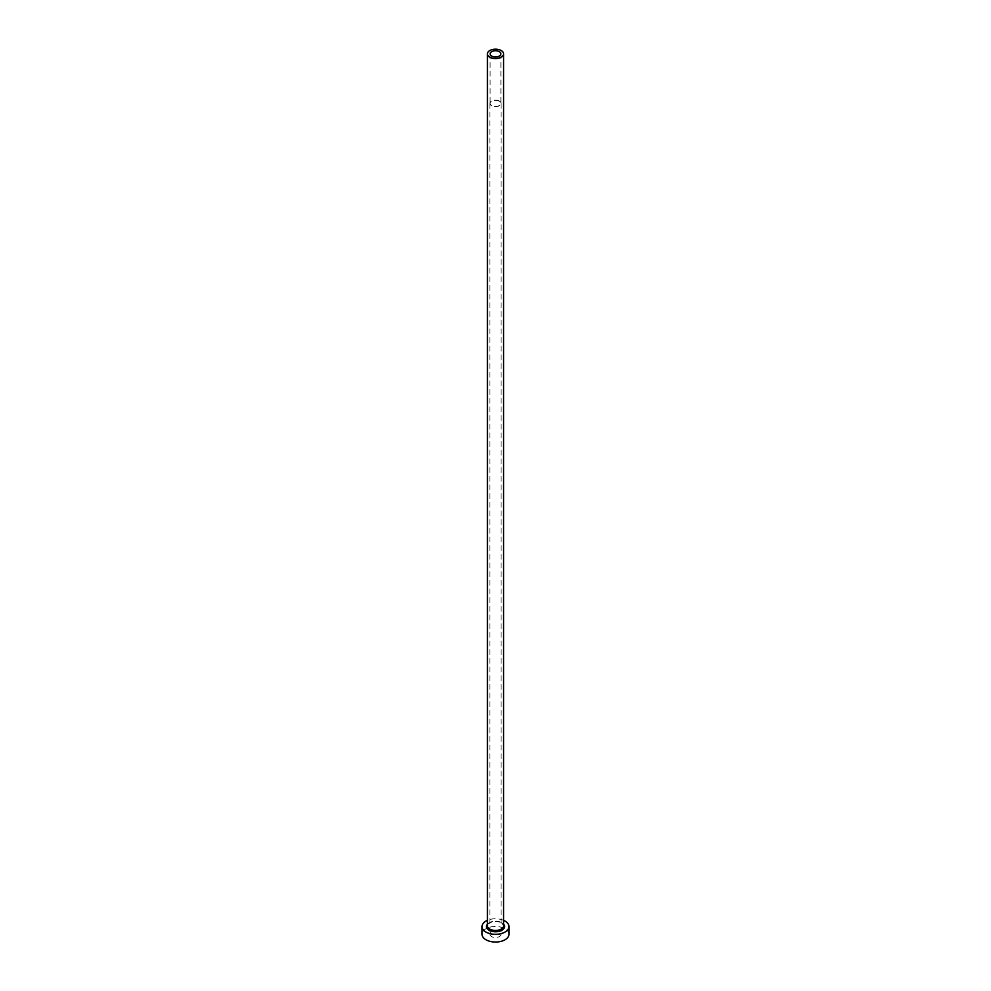 <?xml version="1.0" encoding="UTF-8"?>
<svg xmlns="http://www.w3.org/2000/svg" width="991" height="991" viewBox="0 0 991 991"><rect width="100%" height="100%" fill="white"/><g stroke="black" fill="none" stroke-linecap="round" stroke-linejoin="round"><path stroke-width="0.74" stroke-dasharray="4.96 3.72" d="M499.315 101.181A5.389 3.109 0 0 0 493.431 100.512A5.389 3.109 0 0 0 490.111 103.386A5.389 3.109 0 0 0 491.685 105.591A5.389 3.109 0 0 0 497.569 106.26A5.389 3.109 0 0 0 500.889 103.386A5.389 3.109 0 0 0 499.315 101.181M491.548 936.545A5.599 3.233 180 0 1 489.901 934.265A5.599 3.233 180 0 1 493.357 931.28A5.599 3.233 180 0 1 499.452 931.974A5.599 3.233 180 0 1 501.099 934.265A5.599 3.233 180 0 1 497.643 937.238A5.599 3.233 180 0 1 491.548 936.545M499.452 101.107A5.599 3.233 0 0 0 493.357 100.401A5.599 3.233 0 0 0 489.901 103.386A5.599 3.233 0 0 0 491.548 105.665A5.599 3.233 0 0 0 497.643 106.371A5.599 3.233 0 0 0 501.099 103.386A5.599 3.233 0 0 0 499.452 101.107M508.978 934.265A13.478 7.779 0 0 0 505.026 928.753A13.478 7.779 0 0 0 490.347 927.068A13.478 7.779 0 0 0 482.022 934.265M503.589 920.329A13.478 7.779 0 0 0 487.411 920.329M487.411 924.231A9.03 5.215 180 0 1 501.88 922.869A9.03 5.215 180 0 1 503.589 924.231M501.223 922.485A8.089 4.67 0 0 0 492.403 921.469A8.089 4.67 0 0 0 487.411 925.792C485.28 924.578 494.286 919.041 501.409 922.918L503.589 925.792A8.089 4.67 0 0 0 501.223 922.485M490.111 53.861L490.111 103.386M489.901 103.386L489.901 934.265M501.099 103.386L501.099 934.265M500.889 53.861L500.889 103.386"/><path stroke-width="1.49" d="M499.315 51.668A5.389 3.109 0 0 0 493.431 50.987A5.389 3.109 0 0 0 490.111 53.861A5.389 3.109 0 0 0 491.685 56.066A5.389 3.109 0 0 0 497.569 56.735A5.389 3.109 0 0 0 500.889 53.861A5.389 3.109 0 0 0 499.315 51.668M489.777 57.168A8.089 4.67 0 0 0 498.597 58.172A8.089 4.67 0 0 0 503.589 53.861A8.089 4.67 0 0 0 501.223 50.566A8.089 4.67 0 0 0 492.403 49.55A8.089 4.67 0 0 0 487.411 53.861A8.089 4.67 0 0 0 489.777 57.168M487.411 920.329A13.478 7.779 0 0 0 482.022 926.56A13.478 7.779 0 0 0 485.974 932.06A13.478 7.779 0 0 0 500.653 933.745A13.478 7.779 0 0 0 508.978 926.56A13.478 7.779 0 0 0 505.026 921.06A13.478 7.779 0 0 0 503.589 920.329M482.022 926.56L482.022 934.265A13.478 7.779 0 0 0 485.974 939.765A13.478 7.779 0 0 0 500.653 941.45A13.478 7.779 0 0 0 508.978 934.265L508.978 926.56M503.589 924.231A9.03 5.215 180 0 1 500.777 930.797A9.03 5.215 180 0 1 489.12 930.239A9.03 5.215 180 0 1 487.411 924.231M487.411 53.861L487.411 925.792A8.089 4.67 0 0 0 489.777 929.087A8.089 4.67 0 0 0 498.597 930.103A8.089 4.67 0 0 0 503.589 925.792L503.589 53.861"/></g></svg>
